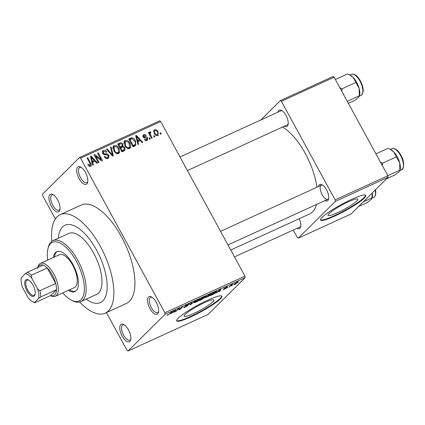 <?xml version="1.0" encoding="UTF-8"?>
<svg xmlns="http://www.w3.org/2000/svg" width="425" height="425" viewBox="0 0 425 425"><rect width="100%" height="100%" fill="white"/><g stroke="black" fill="none" stroke-linecap="round" stroke-linejoin="round"><path stroke-width="0.64" d="M120.743 324.599A9.669 4.223 65.4 0 1 123.675 324.461A9.669 4.223 65.4 0 1 129.168 331.245A9.669 4.223 65.4 0 1 130.709 339.83A9.669 4.223 65.4 0 1 129.907 341.402A9.669 4.223 65.4 0 1 122.172 336.132A9.669 4.223 65.4 0 1 120.743 324.599M124.35 324.87A8.378 3.66 -114.6 0 0 122.894 324.902A8.378 3.66 -114.6 0 0 122.411 325.237A8.378 3.66 -114.6 0 0 123.335 334.645A8.378 3.66 -114.6 0 0 129.864 340.138A8.378 3.66 -114.6 0 0 130.347 339.798A8.378 3.66 -114.6 0 0 130.842 339.054M49.9 194.666A9.669 4.223 65.4 0 1 52.833 194.528A9.669 4.223 65.4 0 1 58.321 201.307A9.669 4.223 65.4 0 1 59.861 209.897A9.669 4.223 65.4 0 1 59.059 211.464A9.669 4.223 65.4 0 1 51.324 206.194A9.669 4.223 65.4 0 1 49.9 194.666M53.508 194.932A8.378 3.66 -114.6 0 0 52.052 194.963A8.378 3.66 -114.6 0 0 51.568 195.303A8.378 3.66 -114.6 0 0 52.493 204.707A8.378 3.66 -114.6 0 0 59.022 210.2A8.378 3.66 -114.6 0 0 59.505 209.865A8.378 3.66 -114.6 0 0 59.994 209.121M77.669 167.126A9.669 4.223 65.4 0 1 80.596 166.988A9.669 4.223 65.4 0 1 86.089 173.767A9.669 4.223 65.4 0 1 87.63 182.357A9.669 4.223 65.4 0 1 86.828 183.929A9.669 4.223 65.4 0 1 79.093 178.654A9.669 4.223 65.4 0 1 77.669 167.126M81.271 167.397A8.378 3.66 -114.6 0 0 79.815 167.423A8.378 3.66 -114.6 0 0 79.332 167.763A8.378 3.66 -114.6 0 0 80.261 177.167A8.378 3.66 -114.6 0 0 86.785 182.665A8.378 3.66 -114.6 0 0 87.268 182.325A8.378 3.66 -114.6 0 0 87.762 181.581M148.511 297.059A9.669 4.223 65.4 0 1 151.443 296.926A9.669 4.223 65.4 0 1 156.931 303.705A9.669 4.223 65.4 0 1 158.472 312.29A9.669 4.223 65.4 0 1 157.67 313.862A9.669 4.223 65.4 0 1 149.935 308.592A9.669 4.223 65.4 0 1 148.511 297.059M152.113 297.33A8.378 3.66 -114.6 0 0 150.657 297.362A8.378 3.66 -114.6 0 0 150.174 297.702A8.378 3.66 -114.6 0 0 151.103 307.105A8.378 3.66 -114.6 0 0 157.633 312.598A8.378 3.66 -114.6 0 0 158.116 312.263A8.378 3.66 -114.6 0 0 158.605 311.52M356.809 200.919A16.963 2.417 151.4 0 0 357.829 199.144A16.963 2.417 151.4 0 0 345.185 203.357A16.963 2.417 151.4 0 0 329.062 213.616A16.963 2.417 151.4 0 0 328.042 215.385A16.963 2.417 151.4 0 0 340.691 211.177A16.963 2.417 151.4 0 0 356.809 200.919M364.267 198.066A25.782 3.676 151.4 0 0 365.813 195.373A25.782 3.676 151.4 0 0 346.598 201.774A25.782 3.676 151.4 0 0 322.097 217.361A25.782 3.676 151.4 0 0 320.546 220.054A25.782 3.676 151.4 0 0 339.766 213.653A25.782 3.676 151.4 0 0 364.267 198.066M320.477 219.799A25.782 3.676 151.4 0 0 340.303 212.813A25.782 3.676 151.4 0 0 364.023 197.62A25.782 3.676 151.4 0 0 365.638 195.181M185.13 314.457A16.963 2.417 -28.6 0 1 201.253 304.199A16.963 2.417 -28.6 0 1 213.897 299.986A16.963 2.417 -28.6 0 1 212.883 301.761A16.963 2.417 -28.6 0 1 196.759 312.019A16.963 2.417 -28.6 0 1 184.115 316.227A16.963 2.417 -28.6 0 1 185.13 314.457M220.336 298.908A25.782 3.676 151.4 0 0 221.887 296.214A25.782 3.676 151.4 0 0 202.667 302.616A25.782 3.676 151.4 0 0 178.165 318.203A25.782 3.676 151.4 0 0 176.614 320.896A25.782 3.676 151.4 0 0 195.835 314.495A25.782 3.676 151.4 0 0 220.336 298.908M176.55 320.641A25.782 3.676 151.4 0 0 196.371 313.655A25.782 3.676 151.4 0 0 220.092 298.462A25.782 3.676 151.4 0 0 221.707 296.018M299.211 218.716A9.021 3.942 65.4 0 1 300.672 226.785A9.021 3.942 65.4 0 1 299.922 228.252A9.021 3.942 65.4 0 1 297.022 228.289M234.499 256.891L299.922 226.961A7.735 3.379 -114.6 0 0 300.369 226.647A7.735 3.379 -114.6 0 0 300.804 226.004M318.522 186.517A9.021 3.942 65.4 0 1 319.308 184.864A9.021 3.942 65.4 0 1 322.044 184.737A9.021 3.942 65.4 0 1 327.17 191.064A9.021 3.942 65.4 0 1 328.605 199.075A9.021 3.942 65.4 0 1 327.861 200.542A9.021 3.942 65.4 0 1 324.955 200.579M320.976 185.502A7.735 3.379 -114.6 0 0 321.831 194.183A7.735 3.379 -114.6 0 0 327.856 199.256A7.735 3.379 -114.6 0 0 328.302 198.942A7.735 3.379 -114.6 0 0 328.737 198.294M322.718 185.146A7.735 3.379 -114.6 0 0 321.422 185.188L220.564 231.333M277.966 112.136A9.021 3.942 65.4 0 1 278.757 110.484A9.021 3.942 65.4 0 1 281.493 110.357A9.021 3.942 65.4 0 1 286.62 116.684A9.021 3.942 65.4 0 1 288.054 124.7A9.021 3.942 65.4 0 1 287.305 126.167A9.021 3.942 65.4 0 1 284.405 126.204M187.436 170.568L287.305 124.876A7.735 3.379 -114.6 0 0 287.752 124.562A7.735 3.379 -114.6 0 0 288.187 123.919M282.168 110.771A7.735 3.379 -114.6 0 0 280.867 110.808A7.735 3.379 -114.6 0 0 280.42 111.122M79.661 302.026A54.14 23.657 -114.6 0 0 105.225 313.14A54.14 23.657 -114.6 0 0 108.348 310.957A54.14 23.657 -114.6 0 0 102.351 250.182A54.14 23.657 -114.6 0 0 60.175 214.683A54.14 23.657 -114.6 0 0 57.051 216.867A54.14 23.657 -114.6 0 0 51.871 241.288M105.225 313.14L126.31 303.493A54.14 23.657 -114.6 0 0 129.434 301.309A54.14 23.657 -114.6 0 0 123.441 240.539A54.14 23.657 -114.6 0 0 81.26 205.036L60.175 214.683M230.759 250.033L309.719 213.908A48.981 21.404 -114.6 0 0 312.55 211.932A48.981 21.404 -114.6 0 0 316.487 204.457M102.855 300.873A42.537 18.588 -114.6 0 0 98.143 253.125A42.537 18.588 -114.6 0 0 65.004 225.229A42.537 18.588 -114.6 0 0 62.544 226.945A42.537 18.588 -114.6 0 0 58.347 238.197A42.537 18.588 -114.6 0 1 62.544 226.945A42.537 18.588 -114.6 0 1 65.004 225.229A42.537 18.588 -114.6 0 1 98.143 253.125A42.537 18.588 -114.6 0 1 102.855 300.873A42.537 18.588 -114.6 0 1 100.396 302.589A42.537 18.588 -114.6 0 0 102.855 300.873M128.026 351.034L208.154 314.373L245.172 277.652L165.049 314.314L128.026 351.034L126.995 350.328L106.42 312.593M55.356 218.933L42.713 195.75L42.527 194.214L79.544 157.494L159.673 120.833L160.703 121.539L80.575 158.196L79.544 157.494M157.771 135.602C156.219 135.857 155.056 135.161 154.296 133.503L154.094 130.007L154.551 129.694C156.087 129.434 157.234 130.114 157.999 131.734L158.238 135.288L157.771 135.602M150.36 132.887L150.083 133.843L152.208 138.024L151.534 138.327L148.426 132.627L149.095 132.318L149.595 133.227L149.839 131.851L150.647 131.867L150.896 132.765L149.18 134.013M145.685 140.606L146.598 139.697L147.023 138.396L143.124 136.956L143.23 134.985L143.751 134.64C144.734 134.263 145.552 134.571 146.195 135.559L145.578 135.968L144.218 135.442L143.73 136.531L145.148 136.882C146.211 136.616 147.034 136.972 147.613 137.95L147.523 140.181L146.997 140.532C145.934 140.887 145.058 140.526 144.362 139.448L144.978 139.039L146.598 139.697L146.938 139.474L145.764 140.633M144.218 135.442L142.949 136.568M135.007 145.892L133.036 146.79L128.764 138.948L131.782 137.748C133.434 138.088 134.635 139.092 135.384 140.765L135.809 145.355L135.007 145.892M124.095 150.886L122.017 151.837L117.741 143.995L119.823 143.039C121.024 142.556 121.996 142.933 122.745 144.165L122.915 146.142L124.881 147.645L124.902 150.354L124.095 150.886M113.326 155.81L112.673 156.108L106.409 149.18L107.1 148.862L112.46 155.061L110.457 147.326L111.159 147.008L113.326 155.81M99.014 162.361L98.34 162.669L94.068 154.827L94.78 154.498L101.038 159.487L97.612 153.202L98.287 152.894L102.558 160.735L101.841 161.064L95.593 156.087L99.014 162.361M89.213 166.292L90.483 164.507L87.072 158.026L87.741 157.718L90.642 163.041C91.588 164.395 91.556 165.5 90.552 166.356L89.197 166.287L87.768 164.576L88.384 164.167L90.297 165.282L89.255 166.318M90.987 166.069L90.552 166.356M165.049 314.314L164.857 312.779L244.981 276.117L160.703 121.539M164.857 312.779L80.575 158.196M93.388 164.932L92.687 165.256L90.451 156.48L91.157 156.156L97.575 163.019L96.873 163.338L95.014 161.261L92.692 162.323L93.388 164.932M107.998 158.376C106.457 158.87 105.235 158.328 104.332 156.745L104.948 156.336C105.613 157.42 106.484 157.787 107.562 157.431L108.056 157.101L108.189 155.465L105.708 154.748C104.449 155.008 103.466 154.557 102.754 153.409L102.877 150.801L103.493 150.386C104.869 149.924 105.968 150.397 106.792 151.805L106.176 152.214L104.013 151.295L103.541 151.603L103.44 153.127L104.088 153.829L106.813 153.744L108.853 155.146L108.704 157.903L107.998 158.376M115.929 153.212L113.799 150.822L113.523 145.94L114.144 145.515C116.259 145.185 117.853 146.136 118.926 148.362L119.792 151.481L119.143 153.143L118.527 153.558L115.929 153.212M126.953 148.166L124.823 145.78L124.546 140.893L125.168 140.468C127.282 140.144 128.876 141.089 129.944 143.315L130.815 146.439L130.162 148.097L129.545 148.516L126.953 148.166M138.63 144.234L137.923 144.553L135.692 135.782L136.398 135.458L142.816 142.317L142.109 142.641L140.255 140.563L137.934 141.626L138.63 144.234M150.291 138.901L149.621 139.203L149.01 138.088L149.68 137.78L150.291 138.901M154.891 136.792L154.222 137.1L153.611 135.979L154.28 135.676L154.891 136.792M161.218 133.902L160.544 134.204L159.933 133.089L160.607 132.781L161.218 133.902M232.183 285.621L231.513 285.924L232.087 285.441M227.587 287.725L226.913 288.033L227.487 287.544M215.927 293.059L220.915 289.202L220.107 291.146L219.406 291.465L219.704 290.859L215.842 292.905M205.217 297.574L209.775 294.281L211.299 293.893L209.121 295.954L205.227 297.654M194.193 302.616L198.751 299.322L200.276 298.94L198.098 300.996L195.728 302.324L194.204 302.696M184.684 306.823C184.322 307.211 184.631 307.19 185.603 306.77L187.468 305.644L186.357 305.857C185.332 306.276 185.008 306.276 185.385 305.867L188.1 304.194C189.353 303.652 189.736 303.631 189.242 304.146L186.044 305.57L188.148 305.331L185.199 307.137C183.812 307.737 183.403 307.748 183.972 307.169L184.461 306.93M183.733 307.562L183.972 307.169M187.468 305.644L187.441 305.246M185.215 306.149L185.385 305.867M189.444 303.801L189.242 304.146L189.061 303.817M188.535 304.486L188.525 304.013M185.953 305.405L185.959 305.772M187.829 305.102L188.148 305.331L187.993 305.054M170.685 313.756L175.674 309.899L174.872 311.844L174.17 312.163L174.468 311.557L170.6 313.602M166.871 315.323L169.07 314.213L172.258 311.467L170.255 313.448L166.871 315.366M176.306 311.185L175.637 311.493L178.58 308.571L179.297 308.242L179.77 309.288L182.798 306.643L179.855 309.565L179.132 309.894L178.665 308.848L176.184 310.951M190.623 304.635L189.964 304.938L190.921 302.924L191.617 302.605L190.597 304.465L195.675 300.751L190.623 304.635L190.347 304.135M201.392 299.71L199.309 300.661L202.258 297.739L204.34 296.788C205.493 296.267 205.859 296.236 205.445 296.677L204.101 297.622L204.298 297.92L201.307 299.561M205.61 296.4L205.445 296.677L205.296 296.4M212.298 294.716L210.333 295.619L213.276 292.697L216.166 291.407L216.824 291.337L216.325 292.081C215.666 292.83 214.322 293.712 212.298 294.716L212.218 294.573M223.959 289.016L225.271 288.299C224.347 288.681 224.012 288.718 224.267 288.405L226.387 287.109C227.317 286.694 227.63 286.657 227.333 287.002L225.664 287.9C226.562 287.523 226.849 287.513 226.514 287.863L224.198 289.292C223.231 289.717 222.918 289.738 223.252 289.361L223.837 289.074M225.787 288.224L225.691 287.89M226.621 287.348L226.036 287.273M226.679 287.613L226.392 287.64M229.5 286.848L228.831 287.157L230.972 285.032L233.006 284.139L229.373 286.615M234.977 284.362C233.755 284.851 233.5 284.766 234.212 284.118L237.192 282.163C238.404 281.679 238.664 281.754 237.973 282.386L234.892 284.213M233.851 284.66L234.212 284.118M238.324 281.871L237.973 282.386L237.729 281.94M86.233 299.147A42.537 18.588 -114.6 0 0 100.396 302.589L100.396 302.589A42.537 18.588 -114.6 0 1 86.233 299.147M293.239 230.015L297.282 237.432L298.313 238.133L351.029 214.014L388.046 177.294L335.336 201.413L335.144 199.877L387.86 175.759L334.114 77.185L281.403 101.304L280.367 100.603L333.083 76.484L334.114 77.185M335.144 199.877L281.403 101.304M260.833 119.978L280.367 100.603M298.313 238.133L335.336 201.413M316.922 187.244A48.981 21.404 -114.6 0 0 282.62 127.022M387.86 175.759L388.046 177.294M244.981 276.117L245.172 277.652M167.535 314.718L167.753 315.122M174.117 310.882L172.715 312.173L174.585 311.318L174.872 311.844M174.994 310.213L174.197 311.036M174.585 311.318L175.063 310.346M179.217 308.279L179.77 309.288M179.169 308.306L179.855 309.565M190.379 304.066L190.597 304.465M199.484 299.019L199.824 299.641M198.337 299.519L194.926 302.265L194.74 301.92M195.165 301.543L195.277 301.745C194.581 302.388 194.841 302.467 196.068 301.984L199.16 299.938L199.367 299.062M199.543 299.407L198.411 299.662M202.502 297.627L201.705 298.647L204.728 297.033L204.722 296.618M204.728 297.033L202.582 297.776M201.232 298.754L200.324 300.013L203.623 298.228L203.612 297.76M202.603 298.233L201.36 298.987M203.623 298.228C203.931 297.893 203.617 297.946 202.683 298.382M210.502 293.978L210.843 294.599M209.355 294.477L205.95 297.224L205.758 296.878M206.189 296.496L206.3 296.698C205.599 297.341 205.865 297.42 207.087 296.937L210.184 294.897L210.386 294.02M210.561 294.366L209.435 294.621M215.996 291.47L216.325 292.081M213.605 292.729L211.347 294.971L215.661 292.384L215.693 291.81L213.525 292.586M215.597 291.64L216.075 291.794L215.916 291.502M219.353 290.185L217.956 291.476L219.821 290.62L220.107 291.146M220.23 289.515L219.438 290.339M219.821 290.62L220.304 289.648M237.283 282.715C237.803 282.253 237.665 282.173 236.868 282.476L234.887 283.81C234.366 284.272 234.499 284.357 235.296 284.054L237.283 282.715C237.803 282.253 237.665 282.173 236.868 282.476L236.799 282.354M234.781 283.618L234.887 283.81C234.366 284.272 234.499 284.357 235.296 284.054M87.842 164.709L88.384 164.167M87.199 158.259L87.741 157.718M89.542 166.026L89.648 166.472M90.53 156.777L91.157 156.156M93.064 161.665L93.388 162.005M92.092 162.918L92.692 162.323M91.965 162.414L94.286 160.448L91.301 157.112L92.422 161.303L94.286 160.448M91.184 159.348L91.8 158.738M91.832 161.888L92.422 161.303M90.753 157.654L91.301 157.112M94.201 155.072L94.78 154.498M100.512 160.012L101.038 159.487M97.739 153.436L98.287 152.894M95.046 156.623L95.593 156.087M104.412 156.873L104.948 156.336M106.441 158.541L107.562 157.431M102.505 151.364L103.493 150.386M102.388 151.874L103.248 151.9M102.903 153.659L103.44 153.127M103.557 154.355L104.088 153.829M105.814 154.737L106.813 153.744M108.295 155.693L108.853 155.146M107.488 157.664L107.525 158.541M106.585 149.377L107.1 148.862M112.073 155.449L112.46 155.061M110.532 147.624L111.159 147.008M113.108 146.535L114.144 145.515M112.944 147.023L113.889 147.034M118.378 148.904L118.926 148.362M118.108 152.697L118.113 153.149L119.792 151.481M118.113 153.149L118.033 153.722M114.649 146.428L114.171 146.752L114.479 150.53C115.265 152.182 116.445 152.888 118.022 152.644L118.474 152.336L118.24 148.644L116.987 147.002L114.649 146.428M113.937 151.066L114.479 150.53M116.971 153.685L118.022 152.644M118.134 144.712L119.823 143.039M118.145 144.707L119.207 144.468M122.198 144.707L122.745 144.165M121.375 146.705L121.327 147.571M121.608 147.443L122.915 146.142M124.328 148.192L124.881 147.645M123.563 150.227L123.638 151.093M121.906 151.64L124.164 149.627M121.927 151.629L124.249 149.542L122.57 151.215M119.765 148.038L122.113 145.972L122.145 144.601C121.587 143.74 120.902 143.565 120.078 144.07L118.91 144.601L120.19 146.944L122.113 145.972M118.368 145.143L118.91 144.601M119.643 147.486L120.19 146.944M120.142 148.399L120.689 147.863L122.188 150.609L123.611 149.961M121.64 151.151L122.188 150.609M124.249 149.542L124.212 147.958C123.638 147.029 122.905 146.79 122.012 147.257L120.689 147.863M124.132 141.493L125.168 140.468M123.967 141.982L124.913 141.987M129.397 143.863L129.944 143.315M129.131 147.656L129.131 148.107L130.815 146.439M129.131 148.107L129.057 148.681M125.667 141.382L125.194 141.711L125.502 145.488C126.289 147.14 127.468 147.847 129.041 147.602L129.492 147.294L129.264 143.602L128.01 141.961L125.667 141.382M124.961 146.025L125.502 145.488M127.994 148.644L129.041 147.602M128.961 139.761L130.098 139.421L131.782 137.748M134.837 141.312L135.384 140.765M134.629 145.053L134.624 146.067M132.929 146.588L135.15 144.537L135.479 143.103L134.704 141.063L132.164 138.736L129.933 139.559L133.211 145.568L135.15 144.537M129.391 140.101L129.933 139.559M132.664 146.11L133.211 145.568M132.892 146.524L134.417 145.015M135.766 136.08L136.398 135.458M138.306 140.962L138.624 141.307M137.333 142.221L137.934 141.626M137.201 141.716L139.528 139.751L136.542 136.414L137.657 140.606L139.528 139.751M136.425 138.651L137.041 138.04M137.068 141.19L137.657 140.606M135.989 136.956L136.542 136.414M144.447 139.565L144.978 139.039M142.928 135.453L143.751 134.64M142.848 136.133L143.315 136.207M143.193 137.068L143.73 136.531M143.57 137.535L144.202 136.908M147.066 138.492L147.613 137.95M146.184 140.218L146.264 140.707M149.133 138.316L149.68 137.78M148.553 132.86L149.095 132.318M149.048 133.769L149.595 133.227M149.552 132.951L150.647 131.867M149.441 134.486L150.083 133.843M150.052 135.607L150.593 135.065M153.733 136.212L154.28 135.676M153.776 130.464L154.551 129.694M153.606 131.213L154.121 131.293M157.452 132.276L157.999 131.734M157 135.198L157.038 135.756M156.464 135.655L157.346 134.778C158.052 134.04 158.058 133.147 157.362 132.095C156.852 130.937 156.06 130.411 154.982 130.518L153.643 131.771M154.982 130.518C154.27 131.251 154.264 132.143 154.966 133.195C155.47 134.358 156.262 134.884 157.346 134.778L156.522 135.671M154.424 133.732L154.966 133.195M160.06 133.317L160.607 132.781M68.398 290.302A21.914 9.573 -114.6 0 0 74.949 291.555A21.914 9.573 -114.6 0 0 76.213 290.673A21.914 9.573 -114.6 0 0 73.785 266.071A21.914 9.573 -114.6 0 0 56.716 251.701A21.914 9.573 -114.6 0 0 55.447 252.588A21.914 9.573 -114.6 0 0 53.385 257.481M57.258 251.499A21.914 9.573 -114.6 0 0 56.504 252.105A21.914 9.573 -114.6 0 0 54.437 256.998M69.456 289.818A21.914 9.573 -114.6 0 0 75.459 291.279M62.73 292.894A32.226 14.083 -114.6 0 0 71.331 300.087A32.226 14.083 -114.6 0 0 81.101 299.63A32.226 14.083 -114.6 0 0 76.351 261.2A32.226 14.083 -114.6 0 0 50.564 243.626A32.226 14.083 -114.6 0 0 47.892 248.864A32.226 14.083 -114.6 0 0 47.717 260.073M47.892 248.864L48.227 247.472A33.511 14.647 65.4 0 1 51.005 242.022A33.511 14.647 65.4 0 1 52.944 240.672A33.511 14.647 65.4 0 1 79.05 262.65A33.511 14.647 65.4 0 1 82.763 300.268A33.511 14.647 65.4 0 1 80.83 301.623A33.511 14.647 65.4 0 1 72.601 300.746L71.331 300.087M80.83 301.623L96.645 294.387A33.511 14.647 -114.6 0 0 98.579 293.038A33.511 14.647 -114.6 0 0 94.865 255.414A33.511 14.647 -114.6 0 0 68.754 233.437L52.944 240.672M58.337 255.462A18.047 7.884 65.4 0 1 59.378 254.734A18.047 7.884 65.4 0 1 73.435 266.571A18.047 7.884 65.4 0 1 75.438 286.827A18.047 7.884 65.4 0 1 74.396 287.555L55.415 296.241A18.047 7.884 65.4 0 1 50.989 295.768L50.58 295.561M358.62 206.486L367.227 202.55L371.179 199.474L372.22 197.439A12.548 5.482 -114.6 0 0 372.268 192.945M363.348 201.795L371.955 197.859L372.178 193.035M32.975 285.069A9.153 4 65.4 0 1 35.078 294.493A9.153 4 65.4 0 1 26.998 290.992A9.153 4 65.4 0 1 24.777 282.168A9.153 4 65.4 0 1 28.422 279.947A9.153 4 65.4 0 1 32.975 285.069M28.82 280.171A8.378 3.66 -114.6 0 0 27.131 280.123A8.378 3.66 -114.6 0 0 27.885 290.45A8.378 3.66 -114.6 0 0 34.106 295.359A8.378 3.66 -114.6 0 0 35.169 294.047M40.672 296.979L38.723 298.35A15.47 6.758 -114.6 0 0 37.543 288.814L39.897 290.716A16.756 7.321 65.4 0 1 40.672 296.979L56.488 289.744A16.756 7.321 -114.6 0 1 50.66 295.524L56.488 289.744A16.756 7.321 -114.6 0 0 55.712 283.48A16.756 7.321 -114.6 0 0 52.323 274.89A16.756 7.321 -114.6 0 0 47.249 267.962A16.756 7.321 -114.6 0 0 43.053 265.099A16.756 7.321 -114.6 0 0 37.528 268.473M37.756 267.522L37.862 267.081A18.047 7.884 65.4 0 1 40.402 263.42A18.047 7.884 65.4 0 1 53.8 273.987A18.047 7.884 65.4 0 1 55.415 296.241M39.897 290.716L55.712 283.48L47.249 267.962L31.434 275.198L31.684 278.067A15.47 6.758 -114.6 0 0 25.288 273.705L21.25 277.711A15.47 6.758 -114.6 0 0 22.429 287.247L28.289 297.994A15.47 6.758 -114.6 0 0 32.624 301.692A15.47 6.758 -114.6 0 0 34.685 302.35L38.723 298.35M37.543 288.814L31.684 278.067M25.288 273.705L27.237 272.335A16.756 7.321 65.4 0 1 31.434 275.198M43.053 265.099L27.237 272.335M34.685 302.35L34.845 302.759A16.756 7.321 65.4 0 1 33.899 302.345L32.624 301.692M50.66 295.524L34.845 302.759M382.362 165.676L382.617 163.168L380.449 162.169M386.553 178.782L395.16 174.84L399.112 171.769L400.153 169.729A12.548 5.482 -114.6 0 0 399.686 162.802L399.888 170.154L387.812 175.674M396.307 156.905L399.686 162.802A12.548 5.482 -114.6 0 0 393.741 151.895L396.307 156.905L382.617 163.168M375.923 153.871L387.998 148.346L390.07 149.292L393.741 151.895A12.548 5.482 -114.6 0 0 391.027 149.786L390.07 149.292M359.136 88.421A12.548 5.482 -114.6 0 0 356.708 82.429A12.548 5.482 -114.6 0 0 353.191 77.52L359.136 88.421L359.337 95.774L359.391 96.22L359.598 95.354A12.548 5.482 65.4 0 0 359.136 88.421M347.262 101.299L359.337 95.774L358.562 97.394L354.609 100.465L348.362 103.323M341.812 91.301L342.061 88.793L355.757 82.524M342.061 88.793L339.899 87.794M335.373 79.491L347.448 73.966L349.52 74.917L353.191 77.52A12.548 5.482 -114.6 0 0 350.476 75.411L349.52 74.917M190.559 303.689L190.798 304.125M90.095 163.583L90.642 163.041M104.523 154.769L105.427 153.871M111.095 154.365L111.52 153.946M119.882 147.921L121.449 146.37M129.12 139.602L130.645 138.088M144.139 137.886L145.148 136.882M375.503 189.736L375.817 192.366L375.466 195.224L374.839 196.483L373.644 197.482A11.602 5.068 -114.6 0 0 375.163 190.076M400.536 155.47A11.602 5.068 -114.6 0 0 391.924 148.676C395.202 148.028 398.214 150.253 400.966 155.353C405.615 162.887 403.065 170.776 401.577 169.777A11.602 5.068 -114.6 0 0 400.536 155.47M351.374 74.301C354.647 73.652 357.659 75.873 360.411 80.973C363.906 87.731 364.108 92.538 361.027 95.397A11.602 5.068 -114.6 0 0 359.986 81.095A11.602 5.068 -114.6 0 0 351.374 74.301L349.759 75.039M234.595 284.229L234.425 283.916M108.056 157.101L106.372 158.769M103.541 151.603L102.457 152.681M114.171 146.752L112.487 148.421M118.474 152.336L116.79 154.004M125.194 141.711L123.51 143.379M129.492 147.294L127.813 148.962M373.644 197.482L372.029 198.22M327.856 199.256L227.986 244.943M180.014 156.952L280.867 110.808M40.402 263.42L59.378 254.734M391.924 148.676L390.309 149.414M401.577 169.777L399.962 170.515M361.027 95.397L359.412 96.14"/></g></svg>
